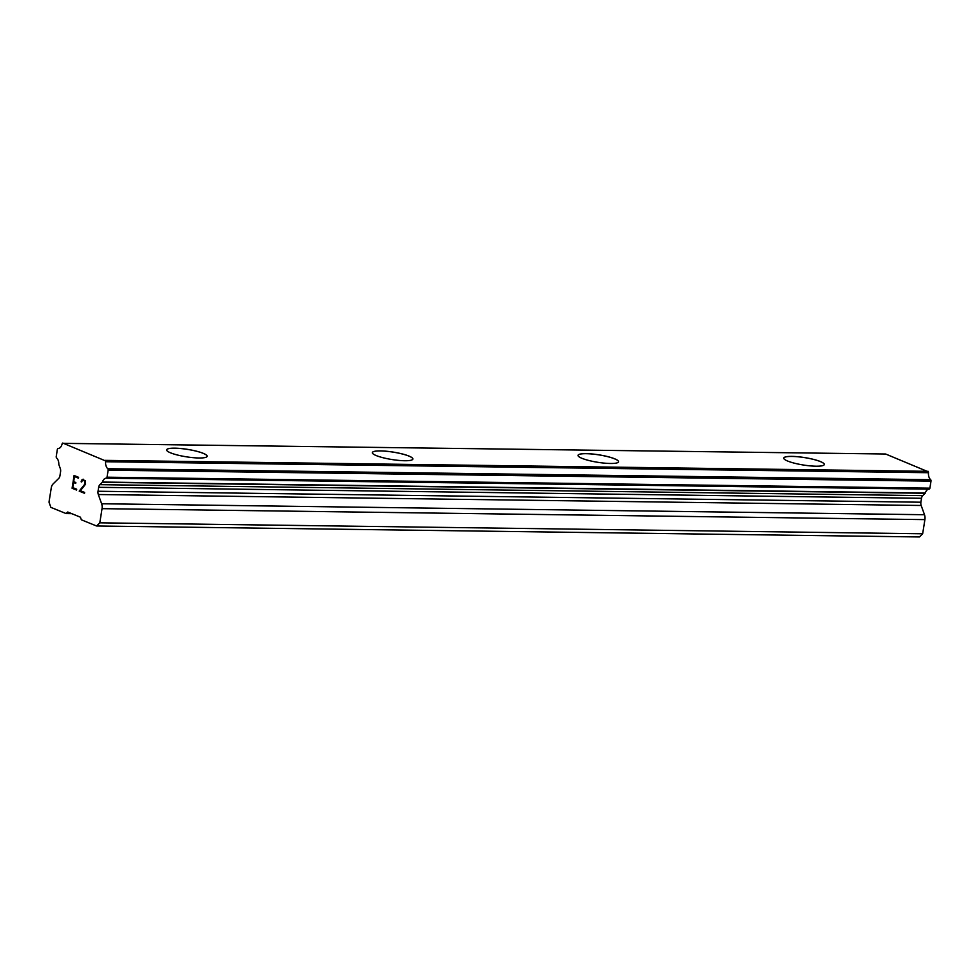 <?xml version="1.0" encoding="UTF-8"?>
<svg xmlns="http://www.w3.org/2000/svg" width="980" height="980" viewBox="0 0 980 980"><rect width="100%" height="100%" fill="white"/><g stroke="black" fill="none" stroke-linecap="round" stroke-linejoin="round"><path stroke-width="1.47" d="M783.767 458.113A20.506 3.773 -171 0 1 791.963 456.435A20.506 3.773 -171 0 1 813.351 459.375A20.506 3.773 -171 0 1 824.29 464.532A20.506 3.773 -171 0 1 816.095 466.211A20.506 3.773 -171 0 1 794.645 463.246A20.506 3.773 -171 0 1 783.767 458.089A20.506 3.773 -171 0 1 791.963 456.386A20.506 3.773 -171 0 1 813.412 459.351A20.506 3.773 -171 0 1 824.29 464.508M578.053 455.369A20.506 3.773 -171 0 1 586.236 453.691A20.506 3.773 -171 0 1 607.637 456.643A20.506 3.773 -171 0 1 618.564 461.788A20.506 3.773 -171 0 1 610.381 463.479A20.506 3.773 -171 0 1 588.931 460.514A20.506 3.773 -171 0 1 578.053 455.357A20.506 3.773 -171 0 1 586.248 453.642A20.506 3.773 -171 0 1 607.698 456.607A20.506 3.773 -171 0 1 618.576 461.764M372.339 452.613A20.506 3.773 -171 0 1 380.534 450.91A20.506 3.773 -171 0 1 401.984 453.863A20.506 3.773 -171 0 1 412.862 459.032A20.506 3.773 -171 0 1 404.666 460.735A20.506 3.773 -171 0 1 383.217 457.77A20.506 3.773 -171 0 1 372.339 452.613A20.506 3.773 -171 0 1 380.522 450.947A20.506 3.773 -171 0 1 401.923 453.899A20.506 3.773 -171 0 1 412.85 459.044M166.625 449.894A20.506 3.773 -171 0 1 174.808 448.203A20.506 3.773 -171 0 1 196.208 451.155A20.506 3.773 -171 0 1 207.135 456.313A20.506 3.773 -171 0 1 198.952 457.991A20.506 3.773 -171 0 1 177.503 455.026A20.506 3.773 -171 0 1 166.625 449.869A20.506 3.773 -171 0 1 174.82 448.166A20.506 3.773 -171 0 1 196.257 451.131A20.506 3.773 -171 0 1 207.148 456.288M74.505 476.55L78.449 478.166L74.48 476.55L73.684 481.646L75.84 482.528L75.705 483.373L73.549 482.503L75.705 483.373M73.549 482.503L72.741 487.599L76.697 489.204L76.562 490.061L72.091 488.236L74.1 475.496L78.584 477.321L78.449 478.166M74.125 475.508L72.104 488.236L76.562 490.049M81.156 481.805L81.279 481.045L81.156 481.805M81.279 481.045L81.842 479.955L81.303 481.045M83.178 479.196L82.345 479.49L85.309 480.715L85.566 484.145L80.421 490.723L84.635 492.438L84.501 493.283L79.196 491.127L85.052 483.838L84.476 480.629L82.308 480.347L81.683 482.025M83.079 480.053L85.088 481.462L85.064 483.838L79.209 491.127L84.501 493.283M80.409 517.183L81.352 519.792L96.579 525.99L99.801 522.83L102.043 508.657L924.899 519.62A6.48 3.932 -89.2 0 0 924.495 514.721L921.176 505.484A4.324 2.622 90.8 0 1 920.906 502.213L921.519 498.281A4.324 2.622 90.8 0 1 922.731 495.623L925.132 493.271A1.262 0.772 -89.2 0 0 925.304 493.026A6.909 4.202 90.8 0 1 929.114 489.143A1.299 0.784 -89.2 0 0 929.885 488.163L931 481.131A1.299 0.784 -89.2 0 0 930.608 479.673A6.909 4.202 90.8 0 1 928.464 472.703A1.299 0.784 -89.2 0 0 928.342 471.833L885.614 454.01L62.438 443.34A1.299 0.784 90.8 0 0 62.083 444.026A6.909 4.202 90.8 0 1 58.114 448.497A1.299 0.784 90.8 0 0 57.342 449.477L56.227 456.509A1.299 0.784 90.8 0 0 56.607 457.966A6.909 4.202 90.8 0 1 58.8 464.287A1.262 0.772 90.8 0 0 58.886 464.643L60.295 468.538A4.324 2.622 90.8 0 1 60.564 471.809L59.939 475.741A4.324 2.622 90.8 0 1 58.727 478.399L53.067 483.985A6.48 3.932 90.8 0 0 51.242 487.979L49 502.14L50.887 507.383L66.113 513.581L67.718 512.001L80.409 517.183M62.745 443.046L105.485 460.87A1.299 0.784 90.8 0 1 105.595 461.739A6.909 4.202 90.8 0 0 107.751 468.71A1.299 0.784 90.8 0 1 108.143 470.167L107.028 477.199A1.299 0.784 90.8 0 1 106.257 478.179A6.909 4.202 90.8 0 0 102.447 482.062A1.262 0.772 90.8 0 1 102.263 482.307L99.874 484.659A4.324 2.622 90.8 0 0 98.662 487.317L98.037 491.25A4.324 2.622 90.8 0 0 98.319 494.52L101.626 503.757A6.48 3.932 90.8 0 1 102.043 508.657M96.579 525.99L919.448 536.954L922.658 533.782L924.899 519.62M99.801 522.83L922.658 533.782M102.447 482.062L925.304 493.026M105.485 460.87L928.342 471.833M105.301 460.367L928.17 471.331M66.113 513.581L71.773 513.667M101.626 503.757L924.495 514.721M98.319 494.52L921.176 505.484M98.037 491.25L920.906 502.213M98.662 487.317L921.519 498.281M99.874 484.659L922.731 495.623M102.263 482.307L925.132 493.271M106.257 478.179L929.114 489.143M107.028 477.199L929.885 488.163M108.143 470.167L931 481.131M107.751 468.71L930.608 479.673M105.595 461.739L928.464 472.703"/></g></svg>
